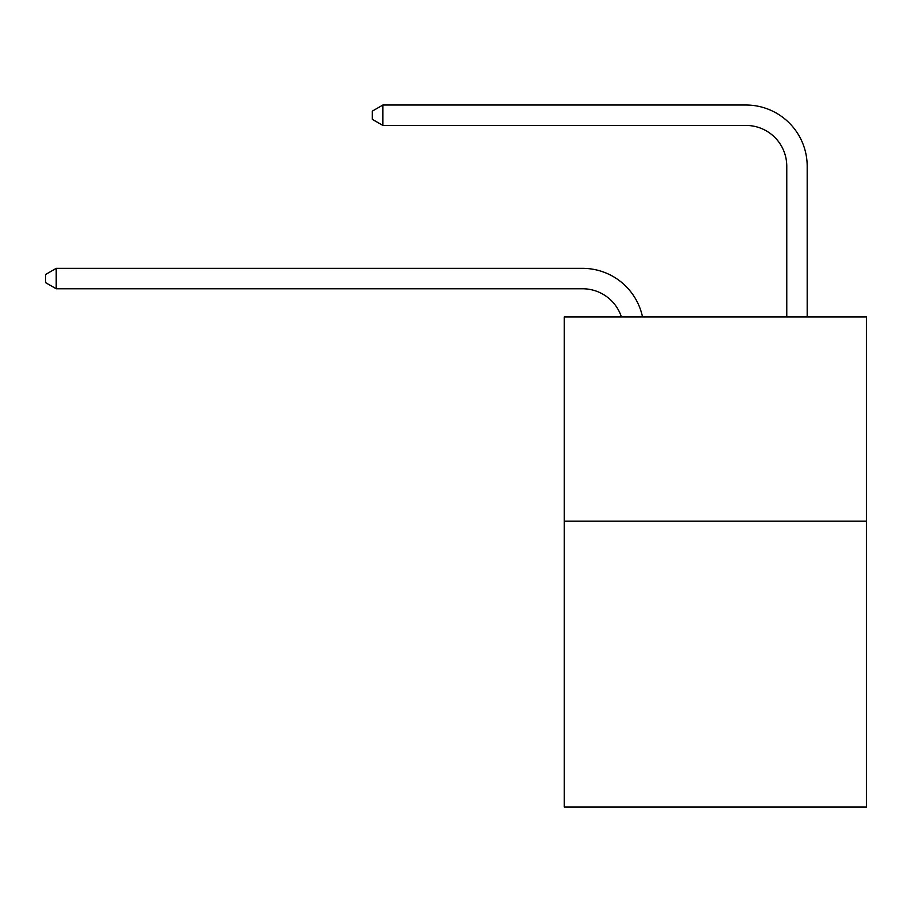 <?xml version="1.0" encoding="UTF-8"?>
<svg xmlns="http://www.w3.org/2000/svg" width="912" height="912" viewBox="0 0 912 912"><rect width="100%" height="100%" fill="white"/><g stroke="black" fill="none" stroke-linecap="round" stroke-linejoin="round"><path stroke-width="1.37" d="M866.4 521.128L866.4 806.983L564.22 806.983L564.22 316.954L866.4 316.954L866.4 521.128L564.22 521.128M582.586 268.356L56.213 268.356L582.586 268.356A61.252 61.252 172.5 0 1 642.527 316.954M786.771 316.954L786.771 166.269A40.835 40.835 57 0 0 745.936 125.434L382.903 125.434L372.29 119.312L372.29 111.139L382.903 105.017L745.936 105.017A61.252 61.252 32.7 0 1 807.188 166.269L807.188 316.954M786.771 166.269A40.835 40.835 -147.3 0 0 745.936 125.434A40.835 40.835 -147.3 0 1 786.771 166.269A40.835 40.835 -147.3 0 0 745.936 125.434A40.835 40.835 -147.3 0 1 786.771 166.269A40.835 40.835 -147.3 0 0 745.936 125.434A40.835 40.835 -147.3 0 1 786.771 166.269A40.835 40.835 -147.3 0 0 745.936 125.434A40.835 40.835 -147.3 0 1 786.771 166.269A40.835 40.835 -147.3 0 0 745.936 125.434A40.835 40.835 -147.3 0 1 786.771 166.269A40.835 40.835 -147.3 0 0 745.936 125.434A40.835 40.835 -147.3 0 1 786.771 166.269A40.835 40.835 -147.3 0 0 745.936 125.434A40.835 40.835 -147.3 0 1 786.771 166.269A40.835 40.835 -147.3 0 0 745.936 125.434A40.835 40.835 -147.3 0 1 786.771 166.269A40.835 40.835 -147.3 0 0 745.936 125.434A40.835 40.835 -147.3 0 1 786.771 166.269A40.835 40.835 -147.3 0 0 745.936 125.434A40.835 40.835 -147.3 0 1 786.771 166.269A40.835 40.835 -147.3 0 0 745.936 125.434A40.835 40.835 -147.3 0 1 786.771 166.269A40.835 40.835 -147.3 0 0 745.936 125.434A40.835 40.835 -147.3 0 1 786.771 166.269A40.835 40.835 -147.3 0 0 745.936 125.434A40.835 40.835 -147.3 0 1 786.771 166.269A40.835 40.835 -147.3 0 0 745.936 125.434A40.835 40.835 -147.3 0 1 786.771 166.269A40.835 40.835 -147.3 0 0 745.936 125.434A40.835 40.835 -147.3 0 1 786.771 166.269A40.835 40.835 -147.3 0 0 745.936 125.434A40.835 40.835 -147.3 0 1 786.771 166.269M621.414 316.954A40.835 40.835 -7.5 0 0 582.586 288.773L56.213 288.773L45.6 282.652L45.6 274.489L56.213 268.356L56.213 288.773M382.903 105.017L382.903 125.434"/></g></svg>
